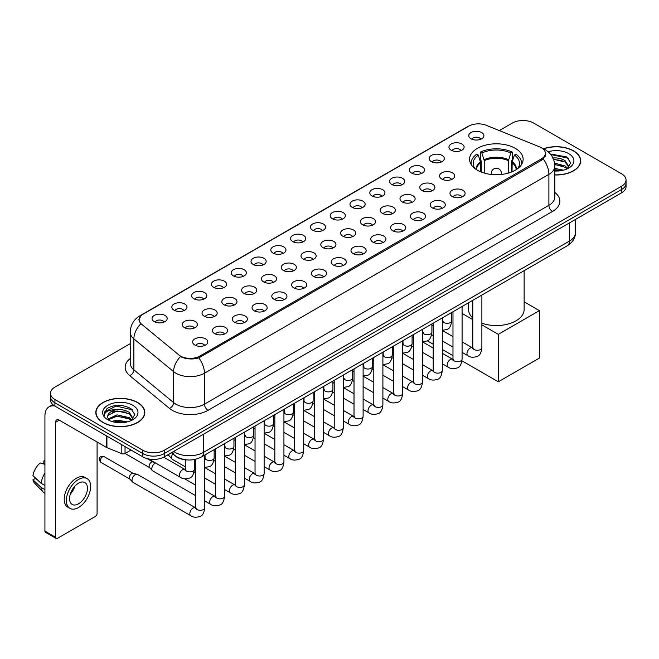 <?xml version="1.0" encoding="UTF-8"?>
<svg xmlns="http://www.w3.org/2000/svg" width="659" height="659" viewBox="0 0 659 659"><rect width="100%" height="100%" fill="white"/><g stroke="black" fill="none" stroke-linecap="round" stroke-linejoin="round"><path stroke-width="0.99" d="M515.28 148.341A26.78 15.462 0 0 0 486.095 144.988A26.78 15.462 0 0 0 469.562 159.272A26.78 15.462 0 0 0 477.404 170.203A26.78 15.462 0 0 0 506.59 173.556A26.78 15.462 0 0 0 523.122 159.272A26.78 15.462 0 0 0 515.28 148.341M451.176 150.194A7.578 4.374 180 0 1 449.677 148.959A7.578 4.374 180 0 1 452.181 143.522A7.578 4.374 180 0 1 461.893 144.008A7.578 4.374 180 0 1 463.401 148.959A7.578 4.374 180 0 1 451.176 150.194M460.971 150.647A4.547 2.628 0 0 0 459.751 149.371A4.547 2.628 0 0 0 455.27 148.703A4.547 2.628 0 0 0 452.099 150.647M431.381 161.628A7.578 4.374 180 0 1 429.882 160.384A7.578 4.374 180 0 1 432.386 154.947A7.578 4.374 180 0 1 442.098 155.433A7.578 4.374 180 0 1 443.606 160.384A7.578 4.374 180 0 1 431.381 161.628M441.176 162.081A4.547 2.628 0 0 0 439.957 160.796A4.547 2.628 0 0 0 435.475 160.137A4.547 2.628 0 0 0 432.304 162.081M411.587 173.053A7.578 4.374 180 0 1 410.087 171.818A7.578 4.374 180 0 1 412.592 166.373A7.578 4.374 180 0 1 422.304 166.867A7.578 4.374 180 0 1 423.811 171.818A7.578 4.374 180 0 1 411.587 173.053M421.381 173.506A4.547 2.628 0 0 0 420.162 172.23A4.547 2.628 0 0 0 415.681 171.562A4.547 2.628 0 0 0 412.509 173.506M391.792 184.479A7.578 4.374 180 0 1 390.293 183.243A7.578 4.374 180 0 1 392.797 177.806A7.578 4.374 180 0 1 402.509 178.292A7.578 4.374 180 0 1 404.016 183.243A7.578 4.374 180 0 1 391.792 184.479M401.586 184.932A4.547 2.628 0 0 0 400.367 183.655A4.547 2.628 0 0 0 395.886 182.988A4.547 2.628 0 0 0 392.715 184.932M371.997 195.912A7.578 4.374 180 0 1 370.498 194.669A7.578 4.374 180 0 1 373.002 189.232A7.578 4.374 180 0 1 382.714 189.718A7.578 4.374 180 0 1 384.222 194.669A7.578 4.374 180 0 1 371.997 195.912M381.792 196.366A4.547 2.628 0 0 0 380.572 195.08A4.547 2.628 0 0 0 376.091 194.421A4.547 2.628 0 0 0 372.92 196.366M352.203 207.338A7.578 4.374 180 0 1 350.703 206.102A7.578 4.374 180 0 1 353.208 200.657A7.578 4.374 180 0 1 362.92 201.152A7.578 4.374 180 0 1 364.427 206.102A7.578 4.374 180 0 1 352.203 207.338M361.997 207.791A4.547 2.628 0 0 0 360.778 206.514A4.547 2.628 0 0 0 356.297 205.847A4.547 2.628 0 0 0 353.125 207.791M332.408 218.763A7.578 4.374 180 0 1 330.909 217.528A7.578 4.374 180 0 1 333.413 212.091A7.578 4.374 180 0 1 343.133 212.577A7.578 4.374 180 0 1 344.632 217.528A7.578 4.374 180 0 1 332.408 218.763M342.202 219.216A4.547 2.628 0 0 0 340.983 217.94A4.547 2.628 0 0 0 336.502 217.272A4.547 2.628 0 0 0 333.33 219.216M312.613 230.197A7.578 4.374 180 0 1 311.114 228.953A7.578 4.374 180 0 1 313.618 223.516A7.578 4.374 180 0 1 323.338 224.002A7.578 4.374 180 0 1 324.838 228.953A7.578 4.374 180 0 1 312.613 230.197M322.408 230.65A4.547 2.628 0 0 0 321.188 229.365A4.547 2.628 0 0 0 316.707 228.706A4.547 2.628 0 0 0 313.536 230.65M292.818 241.622A7.578 4.374 180 0 1 291.319 240.387A7.578 4.374 180 0 1 293.823 234.942A7.578 4.374 180 0 1 303.544 235.436A7.578 4.374 180 0 1 305.043 240.387A7.578 4.374 180 0 1 292.818 241.622M302.613 242.075A4.547 2.628 0 0 0 301.394 240.799A4.547 2.628 0 0 0 296.912 240.131A4.547 2.628 0 0 0 293.741 242.075M273.024 253.048A7.578 4.374 180 0 1 271.524 251.812A7.578 4.374 180 0 1 274.037 246.375A7.578 4.374 180 0 1 283.749 246.861A7.578 4.374 180 0 1 285.248 251.812A7.578 4.374 180 0 1 273.024 253.048M282.818 253.501A4.547 2.628 0 0 0 281.599 252.224A4.547 2.628 0 0 0 277.118 251.557A4.547 2.628 0 0 0 273.946 253.501M253.229 264.481A7.578 4.374 180 0 1 251.73 263.238A7.578 4.374 180 0 1 254.242 257.801A7.578 4.374 180 0 1 263.954 258.287A7.578 4.374 180 0 1 265.453 263.238A7.578 4.374 180 0 1 253.229 264.481M263.032 264.934A4.547 2.628 0 0 0 261.804 263.658A4.547 2.628 0 0 0 257.323 262.99A4.547 2.628 0 0 0 254.152 264.934M233.434 275.907A7.578 4.374 180 0 1 231.935 274.671A7.578 4.374 180 0 1 234.447 269.234A7.578 4.374 180 0 1 244.159 269.72A7.578 4.374 180 0 1 245.659 274.671A7.578 4.374 180 0 1 233.434 275.907M243.237 276.36A4.547 2.628 0 0 0 242.01 275.083A4.547 2.628 0 0 0 237.528 274.416A4.547 2.628 0 0 0 234.357 276.36M213.64 287.332A7.578 4.374 180 0 1 212.14 286.097A7.578 4.374 180 0 1 214.653 280.66A7.578 4.374 180 0 1 224.365 281.146A7.578 4.374 180 0 1 225.864 286.097A7.578 4.374 180 0 1 213.64 287.332M223.442 287.785A4.547 2.628 0 0 0 222.215 286.508A4.547 2.628 0 0 0 217.742 285.841A4.547 2.628 0 0 0 214.562 287.785M193.845 298.766A7.578 4.374 180 0 1 192.346 297.522A7.578 4.374 180 0 1 194.858 292.085A7.578 4.374 180 0 1 204.57 292.571A7.578 4.374 180 0 1 206.069 297.522A7.578 4.374 180 0 1 193.845 298.766M203.647 299.219A4.547 2.628 0 0 0 202.42 297.942A4.547 2.628 0 0 0 197.947 297.275A4.547 2.628 0 0 0 194.767 299.219M174.05 310.191A7.578 4.374 180 0 1 172.551 308.956A7.578 4.374 180 0 1 175.063 303.519A7.578 4.374 180 0 1 184.775 304.005A7.578 4.374 180 0 1 186.275 308.956A7.578 4.374 180 0 1 174.05 310.191M183.853 310.644A4.547 2.628 0 0 0 182.625 309.368A4.547 2.628 0 0 0 178.152 308.7A4.547 2.628 0 0 0 174.981 310.644M154.255 321.617A7.578 4.374 180 0 1 152.756 320.381A7.578 4.374 180 0 1 155.269 314.944A7.578 4.374 180 0 1 164.981 315.43A7.578 4.374 180 0 1 166.48 320.381A7.578 4.374 180 0 1 154.255 321.617M164.058 322.078A4.547 2.628 0 0 0 162.831 320.793A4.547 2.628 0 0 0 158.358 320.126A4.547 2.628 0 0 0 155.186 322.078M470.971 138.769A7.578 4.374 180 0 1 469.472 137.533A7.578 4.374 180 0 1 471.976 132.088A7.578 4.374 180 0 1 481.688 132.583A7.578 4.374 180 0 1 483.195 137.533A7.578 4.374 180 0 1 470.971 138.769M480.765 139.222A4.547 2.628 0 0 0 479.546 137.945A4.547 2.628 0 0 0 475.065 137.278A4.547 2.628 0 0 0 471.893 139.222M441.777 179.059A7.578 4.374 180 0 1 440.278 177.815A7.578 4.374 180 0 1 442.79 172.378A7.578 4.374 180 0 1 452.502 172.864A7.578 4.374 180 0 1 454.002 177.815A7.578 4.374 180 0 1 441.777 179.059M451.58 179.512A4.547 2.628 0 0 0 450.352 178.227A4.547 2.628 0 0 0 445.871 177.568A4.547 2.628 0 0 0 442.7 179.512M421.982 190.484A7.578 4.374 180 0 1 420.483 189.248A7.578 4.374 180 0 1 422.996 183.803A7.578 4.374 180 0 1 432.708 184.298A7.578 4.374 180 0 1 434.207 189.248A7.578 4.374 180 0 1 421.982 190.484M431.785 190.937A4.547 2.628 0 0 0 430.558 189.66A4.547 2.628 0 0 0 426.076 188.993A4.547 2.628 0 0 0 422.905 190.937M402.188 201.909A7.578 4.374 180 0 1 400.688 200.674A7.578 4.374 180 0 1 403.201 195.237A7.578 4.374 180 0 1 412.913 195.723A7.578 4.374 180 0 1 414.412 200.674A7.578 4.374 180 0 1 402.188 201.909M411.99 202.362A4.547 2.628 0 0 0 410.763 201.086A4.547 2.628 0 0 0 406.29 200.418A4.547 2.628 0 0 0 403.11 202.362M382.393 213.343A7.578 4.374 180 0 1 380.894 212.099A7.578 4.374 180 0 1 383.406 206.662A7.578 4.374 180 0 1 393.118 207.148A7.578 4.374 180 0 1 394.617 212.099A7.578 4.374 180 0 1 382.393 213.343M392.196 213.796A4.547 2.628 0 0 0 390.968 212.519A4.547 2.628 0 0 0 386.495 211.852A4.547 2.628 0 0 0 383.316 213.796M362.598 224.768A7.578 4.374 180 0 1 361.099 223.533A7.578 4.374 180 0 1 363.611 218.096A7.578 4.374 180 0 1 373.323 218.582A7.578 4.374 180 0 1 374.823 223.533A7.578 4.374 180 0 1 362.598 224.768M372.401 225.221A4.547 2.628 0 0 0 371.174 223.945A4.547 2.628 0 0 0 366.701 223.277A4.547 2.628 0 0 0 363.529 225.221M342.804 236.194A7.578 4.374 180 0 1 341.304 234.958A7.578 4.374 180 0 1 343.817 229.521A7.578 4.374 180 0 1 353.529 230.007A7.578 4.374 180 0 1 355.028 234.958A7.578 4.374 180 0 1 342.804 236.194M352.606 236.647A4.547 2.628 0 0 0 351.379 235.37A4.547 2.628 0 0 0 346.906 234.703A4.547 2.628 0 0 0 343.734 236.647M323.009 247.627A7.578 4.374 180 0 1 321.51 246.384A7.578 4.374 180 0 1 324.022 240.947A7.578 4.374 180 0 1 333.734 241.433A7.578 4.374 180 0 1 335.233 246.384A7.578 4.374 180 0 1 323.009 247.627M332.811 248.081A4.547 2.628 0 0 0 331.584 246.804A4.547 2.628 0 0 0 327.111 246.137A4.547 2.628 0 0 0 323.94 248.081M303.222 259.053A7.578 4.374 180 0 1 301.715 257.817A7.578 4.374 180 0 1 304.227 252.381A7.578 4.374 180 0 1 313.939 252.867A7.578 4.374 180 0 1 315.439 257.817A7.578 4.374 180 0 1 303.222 259.053M313.017 259.506A4.547 2.628 0 0 0 311.798 258.229A4.547 2.628 0 0 0 307.316 257.562A4.547 2.628 0 0 0 304.145 259.506M283.428 270.478A7.578 4.374 180 0 1 281.92 269.243A7.578 4.374 180 0 1 284.433 263.806A7.578 4.374 180 0 1 294.145 264.292A7.578 4.374 180 0 1 295.644 269.243A7.578 4.374 180 0 1 283.428 270.478M293.222 270.94A4.547 2.628 0 0 0 292.003 269.655A4.547 2.628 0 0 0 287.522 268.987A4.547 2.628 0 0 0 284.35 270.94M263.633 281.912A7.578 4.374 180 0 1 262.125 280.676A7.578 4.374 180 0 1 264.638 275.231A7.578 4.374 180 0 1 274.35 275.726A7.578 4.374 180 0 1 275.849 280.676A7.578 4.374 180 0 1 263.633 281.912M273.427 282.365A4.547 2.628 0 0 0 272.208 281.088A4.547 2.628 0 0 0 267.727 280.421A4.547 2.628 0 0 0 264.556 282.365M243.838 293.337A7.578 4.374 180 0 1 242.331 292.102A7.578 4.374 180 0 1 244.843 286.665A7.578 4.374 180 0 1 254.555 287.151A7.578 4.374 180 0 1 256.054 292.102A7.578 4.374 180 0 1 243.838 293.337M253.633 293.79A4.547 2.628 0 0 0 252.413 292.514A4.547 2.628 0 0 0 247.932 291.846A4.547 2.628 0 0 0 244.761 293.79M224.044 304.763A7.578 4.374 180 0 1 222.536 303.527A7.578 4.374 180 0 1 225.048 298.09A7.578 4.374 180 0 1 234.761 298.576A7.578 4.374 180 0 1 236.26 303.527A7.578 4.374 180 0 1 224.044 304.763M233.838 305.224A4.547 2.628 0 0 0 232.619 303.939A4.547 2.628 0 0 0 228.138 303.28A4.547 2.628 0 0 0 224.966 305.224M204.249 316.196A7.578 4.374 180 0 1 202.741 314.961A7.578 4.374 180 0 1 205.254 309.516A7.578 4.374 180 0 1 214.966 310.01A7.578 4.374 180 0 1 216.465 314.961A7.578 4.374 180 0 1 204.249 316.196M214.043 316.649A4.547 2.628 0 0 0 212.824 315.373A4.547 2.628 0 0 0 208.343 314.705A4.547 2.628 0 0 0 205.171 316.649M184.454 327.622A7.578 4.374 180 0 1 182.947 326.386A7.578 4.374 180 0 1 185.459 320.949A7.578 4.374 180 0 1 195.171 321.435A7.578 4.374 180 0 1 196.67 326.386A7.578 4.374 180 0 1 184.454 327.622M194.248 328.075A4.547 2.628 0 0 0 193.029 326.798A4.547 2.628 0 0 0 188.548 326.131A4.547 2.628 0 0 0 185.377 328.075M452.181 196.489A7.578 4.374 180 0 1 450.674 195.245A7.578 4.374 180 0 1 453.186 189.808A7.578 4.374 180 0 1 462.898 190.294A7.578 4.374 180 0 1 464.397 195.245A7.578 4.374 180 0 1 452.181 196.489M461.975 196.942A4.547 2.628 0 0 0 460.756 195.665A4.547 2.628 0 0 0 456.275 194.998A4.547 2.628 0 0 0 453.104 196.942M432.386 207.915A7.578 4.374 180 0 1 430.879 206.679A7.578 4.374 180 0 1 433.391 201.242A7.578 4.374 180 0 1 443.103 201.728A7.578 4.374 180 0 1 444.603 206.679A7.578 4.374 180 0 1 432.386 207.915M442.181 208.368A4.547 2.628 0 0 0 440.962 207.091A4.547 2.628 0 0 0 436.48 206.424A4.547 2.628 0 0 0 433.309 208.368M412.592 219.34A7.578 4.374 180 0 1 411.084 218.104A7.578 4.374 180 0 1 413.597 212.668A7.578 4.374 180 0 1 423.309 213.154A7.578 4.374 180 0 1 424.808 218.104A7.578 4.374 180 0 1 412.592 219.34M422.386 219.801A4.547 2.628 0 0 0 421.167 218.516A4.547 2.628 0 0 0 416.686 217.849A4.547 2.628 0 0 0 413.514 219.801M392.797 230.774A7.578 4.374 180 0 1 391.289 229.538A7.578 4.374 180 0 1 393.802 224.093A7.578 4.374 180 0 1 403.514 224.587A7.578 4.374 180 0 1 405.013 229.538A7.578 4.374 180 0 1 392.797 230.774M402.591 231.227A4.547 2.628 0 0 0 401.372 229.95A4.547 2.628 0 0 0 396.891 229.283A4.547 2.628 0 0 0 393.72 231.227M373.002 242.199A7.578 4.374 180 0 1 371.495 240.963A7.578 4.374 180 0 1 374.007 235.527A7.578 4.374 180 0 1 383.719 236.013A7.578 4.374 180 0 1 385.218 240.963A7.578 4.374 180 0 1 373.002 242.199M382.797 242.652A4.547 2.628 0 0 0 381.577 241.375A4.547 2.628 0 0 0 377.096 240.708A4.547 2.628 0 0 0 373.925 242.652M353.208 253.624A7.578 4.374 180 0 1 351.7 252.389A7.578 4.374 180 0 1 354.212 246.952A7.578 4.374 180 0 1 363.925 247.438A7.578 4.374 180 0 1 365.432 252.389A7.578 4.374 180 0 1 353.208 253.624M363.002 254.086A4.547 2.628 0 0 0 361.783 252.801A4.547 2.628 0 0 0 357.302 252.142A4.547 2.628 0 0 0 354.13 254.086M333.413 265.058A7.578 4.374 180 0 1 331.905 263.822A7.578 4.374 180 0 1 334.418 258.377A7.578 4.374 180 0 1 344.13 258.872A7.578 4.374 180 0 1 345.637 263.822A7.578 4.374 180 0 1 333.413 265.058M343.207 265.511A4.547 2.628 0 0 0 341.988 264.234A4.547 2.628 0 0 0 337.507 263.567A4.547 2.628 0 0 0 334.335 265.511M313.618 276.483A7.578 4.374 180 0 1 312.111 275.248A7.578 4.374 180 0 1 314.623 269.811A7.578 4.374 180 0 1 324.335 270.297A7.578 4.374 180 0 1 325.843 275.248A7.578 4.374 180 0 1 313.618 276.483M323.412 276.937A4.547 2.628 0 0 0 322.193 275.66A4.547 2.628 0 0 0 317.712 274.992A4.547 2.628 0 0 0 314.541 276.937M293.823 287.917A7.578 4.374 180 0 1 292.316 286.673A7.578 4.374 180 0 1 294.828 281.236A7.578 4.374 180 0 1 304.54 281.722A7.578 4.374 180 0 1 306.048 286.673A7.578 4.374 180 0 1 293.823 287.917M303.618 288.37A4.547 2.628 0 0 0 302.399 287.085A4.547 2.628 0 0 0 297.917 286.426A4.547 2.628 0 0 0 294.746 288.37M274.029 299.343A7.578 4.374 180 0 1 272.521 298.107A7.578 4.374 180 0 1 275.034 292.662A7.578 4.374 180 0 1 284.746 293.156A7.578 4.374 180 0 1 286.253 298.107A7.578 4.374 180 0 1 274.029 299.343M283.823 299.796A4.547 2.628 0 0 0 282.604 298.519A4.547 2.628 0 0 0 278.123 297.852A4.547 2.628 0 0 0 274.951 299.796M254.234 310.768A7.578 4.374 180 0 1 252.727 309.532A7.578 4.374 180 0 1 255.239 304.096A7.578 4.374 180 0 1 264.951 304.582A7.578 4.374 180 0 1 266.458 309.532A7.578 4.374 180 0 1 254.234 310.768M264.028 311.221A4.547 2.628 0 0 0 262.809 309.944A4.547 2.628 0 0 0 258.328 309.277A4.547 2.628 0 0 0 255.157 311.221M234.439 322.202A7.578 4.374 180 0 1 232.932 320.958A7.578 4.374 180 0 1 235.444 315.521A7.578 4.374 180 0 1 245.156 316.007A7.578 4.374 180 0 1 246.664 320.958A7.578 4.374 180 0 1 234.439 322.202M244.234 322.655A4.547 2.628 0 0 0 243.014 321.37A4.547 2.628 0 0 0 238.533 320.711A4.547 2.628 0 0 0 235.362 322.655M214.645 333.627A7.578 4.374 180 0 1 213.137 332.391A7.578 4.374 180 0 1 215.65 326.946A7.578 4.374 180 0 1 225.362 327.441A7.578 4.374 180 0 1 226.869 332.391A7.578 4.374 180 0 1 214.645 333.627M224.439 334.08A4.547 2.628 0 0 0 223.22 332.803A4.547 2.628 0 0 0 218.739 332.136A4.547 2.628 0 0 0 215.567 334.08M194.85 345.052A7.578 4.374 180 0 1 193.342 343.817A7.578 4.374 180 0 1 195.855 338.38A7.578 4.374 180 0 1 205.567 338.866A7.578 4.374 180 0 1 207.074 343.817A7.578 4.374 180 0 1 194.85 345.052M204.644 345.505A4.547 2.628 0 0 0 203.425 344.229A4.547 2.628 0 0 0 198.944 343.561A4.547 2.628 0 0 0 195.772 345.505M539.573 146.858A13.641 7.875 180 0 1 541.393 147.74A13.641 7.875 180 0 1 545.388 153.308A13.641 7.875 180 0 1 541.393 158.885L199.817 356.091A13.641 7.875 180 0 1 178.993 355.036L141.619 324.22A13.641 7.875 180 0 1 139.148 319.706A13.641 7.875 180 0 1 143.143 314.137L468.722 126.166A13.641 7.875 180 0 1 486.194 125.284L539.573 146.858M186.975 459.916A15.157 8.748 180 0 1 175.615 456.209L171.406 452.741M554.82 174.964A24.507 14.152 0 0 0 580.727 160.845A24.507 14.152 0 0 0 573.552 150.837A24.507 14.152 0 0 0 543.362 148.794M137.649 402.509A24.507 14.152 0 0 0 110.934 399.436A24.507 14.152 0 0 0 95.81 412.509A24.507 14.152 0 0 0 102.985 422.518A24.507 14.152 0 0 0 129.691 425.582A24.507 14.152 0 0 0 144.823 412.509A24.507 14.152 0 0 0 137.649 402.509M545.924 153.885L543.255 159.017L541.929 159.989L198.812 357.878C193.112 359.517 187.502 359.312 181.991 357.269L180.517 356.552A17.686 11.829 129.5 0 0 173.614 371.651L133.884 338.899A20.215 11.673 180 0 1 130.227 332.202L130.227 363.142A20.215 11.673 0 0 0 133.884 369.839L173.614 402.6A20.215 11.673 0 0 0 175.879 404.156A20.215 11.673 0 0 0 204.463 404.156L548.898 205.295A20.215 11.673 0 0 0 554.82 197.041L554.82 166.101A20.215 11.673 180 0 1 548.898 174.355A17.686 10.214 -120 0 0 543.255 159.017M130.227 343.668L54.928 387.138A15.157 8.748 0 0 0 50.488 393.324L50.488 399.931A15.157 8.748 0 0 0 54.928 406.117L142.822 456.86L142.822 453.565A15.157 8.748 0 0 0 164.264 453.565L621.61 189.512A15.157 8.748 0 0 0 626.05 183.326A15.157 8.748 0 0 1 621.61 189.512L164.264 453.565A15.157 8.748 0 0 1 142.822 453.565L54.928 402.814L142.822 453.565L142.822 450.262A15.157 8.748 0 0 0 164.264 450.262L621.61 186.217A15.157 8.748 0 0 0 626.05 180.022A15.157 8.748 0 0 0 621.61 173.836L533.716 123.093A15.157 8.748 0 0 0 512.274 123.093L499.308 130.581M50.488 396.627A15.157 8.748 0 0 0 54.928 402.814A15.157 8.748 0 0 1 50.488 396.627M554.82 192.42A25.264 14.589 180 0 1 552.473 211.481L208.03 410.343A25.264 14.589 180 0 1 172.304 410.343A25.264 14.589 180 0 1 169.47 408.399L129.741 375.638A5.05 3.377 -50.5 0 0 133.884 369.839L133.884 338.899A17.686 11.829 129.5 0 1 140.738 323.849L138.802 319.697L141.298 315.447M50.488 393.324A15.157 8.748 0 0 0 54.928 399.511L142.822 450.262M142.822 456.86A15.157 8.748 0 0 0 164.264 456.86L621.61 192.815A15.157 8.748 0 0 0 626.05 186.629L626.05 180.022M554.82 174.824A24.251 14.004 0 0 0 580.48 160.845A24.251 14.004 0 0 0 573.371 150.936A24.251 14.004 0 0 0 543.576 148.893M554.82 168.358L563.338 170.187M554.82 169.668L561.163 170.648M554.581 163.119L565.158 165.969L567.753 168.449M554.746 164.429L565.158 167.279L567.078 168.902M552.25 158.045C557.094 157.534 561.402 158.432 565.158 160.73L568.857 166.546L568.766 167.51M553.502 159.231L565.158 162.04L568.816 167.205M554.82 171.019A17.686 10.214 0 0 0 568.733 168.061A17.686 10.214 0 0 0 568.725 153.621A17.686 10.214 0 0 0 548.107 151.768M567.292 168.803L570.686 162.831L566.806 156.949L550.364 154.025M550.8 154.552L568.371 158.193M553.609 159.519L562.053 160.475M554.771 164.725L562.053 165.714M554.82 169.964L560.974 170.681M103.166 422.411A24.251 14.004 0 0 0 129.601 425.45A24.251 14.004 0 0 0 144.568 412.509A24.251 14.004 0 0 0 137.467 402.608A24.251 14.004 0 0 0 111.033 399.576A24.251 14.004 0 0 0 96.057 412.509A24.251 14.004 0 0 0 103.166 422.411M111.692 421.422L117.047 420.113L127.426 421.859M113.785 421.999L117.047 421.422L125.251 422.312M131.38 420.475L134.782 414.495L130.902 408.613C122.59 404.321 114.666 404.272 107.12 408.465L104.204 413.803L104.484 415.516C104.649 411.669 108.603 409.741 116.338 409.717A12.636 7.29 0 0 0 107.681 416.636A12.636 7.29 0 0 0 108.298 418.885L117.047 414.873L129.246 417.633L131.849 420.113M108.719 419.577L117.047 416.183L129.246 418.951L131.166 420.574M116.338 409.717C121.19 409.206 125.49 410.096 129.246 412.394L132.945 418.218L132.863 419.182M107.689 416.776L108.117 415.228L117.047 410.944L129.246 413.704L132.904 418.869M108.298 418.885L109.806 420.722M132.821 405.293A17.686 10.214 0 0 0 107.812 405.293A17.686 10.214 0 0 0 107.812 419.734A17.686 10.214 0 0 0 132.821 419.734A17.686 10.214 0 0 0 132.821 405.293M104.213 413.918L104.756 411.76L116.149 406.059L132.459 409.865M112.236 412.023L116.149 411.298L126.149 412.147M112.236 417.262L116.149 416.537L126.149 417.386M114.122 422.073L125.062 422.345M480.658 171.81L480.658 162.707L478.286 155.038A23.139 13.361 0 0 0 474.488 167.806A23.139 13.361 0 0 0 475.073 168.671M481.251 172.048L481.251 160.878L480.353 160.359L480.353 152.105A25.264 14.589 0 0 1 512.331 152.105L510.824 152.979A23.139 13.361 0 0 0 481.861 152.979L484.233 160.648L484.233 173.062M508.443 173.062L508.443 160.648L510.824 152.979M481.877 323.198A27.793 16.047 0 0 0 509.951 323.478A27.793 16.047 0 0 0 524.136 309.491L524.136 270.668M512.331 152.105L512.331 160.359L511.433 160.878L511.433 172.048M478.286 155.038L476.778 154.165A25.264 14.589 0 0 0 471.078 163.399A25.264 14.589 0 0 0 471.152 164.519M481.861 152.979L480.353 152.105M468.549 302.753L468.549 309.491A27.793 16.047 0 0 0 472.783 318.009M521.533 164.519A25.264 14.589 0 0 0 521.607 163.399A25.264 14.589 0 0 0 515.898 154.165L514.391 155.038L512.183 161.735L512.018 171.81M517.603 168.671A23.139 13.361 0 0 0 518.188 167.806A23.139 13.361 0 0 0 514.391 155.038M498.303 381.8L498.303 334.352L539.391 310.628L539.391 358.076L498.303 381.8L461.975 360.819M452.988 355.638L442.288 349.459M433.194 344.204L427.312 340.81M498.303 334.352L481.877 324.871M472.783 319.615L462.083 313.437M524.136 301.814L539.391 310.628M185.261 466.811L172.526 459.463A4.547 2.628 -60 0 1 172.164 459.166A4.547 2.628 -60 0 1 171.587 457.379A4.547 2.628 -60 0 1 172.749 453.845M169.585 456.308A3.287 1.895 -60 0 1 169.322 456.094A3.287 1.895 -60 0 1 168.91 454.801A3.287 1.895 -60 0 1 168.968 454.142M195.657 495.675L152.74 470.888A4.547 2.628 -60 0 1 152.369 470.592A4.547 2.628 -60 0 1 151.792 468.804A4.547 2.628 -60 0 1 155.013 463.236A4.547 2.628 -60 0 1 155.549 462.98M149.791 467.733A3.287 1.895 -60 0 1 149.527 467.519A3.287 1.895 -60 0 1 149.115 466.226A3.287 1.895 -60 0 1 151.438 462.206A3.287 1.895 -60 0 1 152.764 461.918L154.321 462.272M204.76 455.056L204.76 507.652C204.133 512.933 202.494 515.882 199.85 516.499C196.094 517.661 193.071 517.406 190.789 515.717L132.945 482.322A4.547 2.628 -60 0 1 132.574 482.026A4.547 2.628 -60 0 1 131.998 480.238A4.547 2.628 -60 0 1 135.219 474.669A4.547 2.628 -60 0 1 137.047 474.274A4.547 2.628 -60 0 1 137.492 474.439L196.258 508.204M129.996 479.159A3.287 1.895 -60 0 1 129.732 478.953A3.287 1.895 -60 0 1 129.321 477.66A3.287 1.895 -60 0 1 131.643 473.632A3.287 1.895 -60 0 1 132.97 473.351L137.047 474.274M125.045 446.596L125.045 453.507L131.034 450.056M54.755 406.018A20.215 11.673 -120 0 0 49.112 406.768A20.215 11.673 -120 0 0 44.927 416.018L44.927 531.129L55.644 537.316L55.644 422.205A5.05 2.916 60 0 1 56.69 419.89A5.05 2.916 60 0 1 59.219 420.145L106.585 447.486L106.585 435.937M55.644 537.316A2.529 1.458 120 0 0 56.163 538.469L45.446 532.283A2.529 1.458 -60 0 1 44.927 531.129M56.163 538.469A2.529 1.458 120 0 0 57.432 538.345L95.308 516.483A2.529 1.458 120 0 0 97.087 513.386L97.087 442.008M125.045 453.507A2.529 1.458 180 0 1 121.816 453.672L106.923 447.65A2.529 1.458 180 0 1 106.585 447.486M78.512 503.814A12.636 7.29 120 0 0 86.766 492.685A12.636 7.29 120 0 0 84.83 482.561A12.636 7.29 120 0 0 78.512 483.187A12.636 7.29 120 0 0 70.258 494.316A12.636 7.29 120 0 0 72.193 504.44A12.636 7.29 120 0 0 78.512 503.814M70.348 494.019A12.636 7.29 120 0 0 74.879 486.169M44.927 461.226L43.856 460.905L43.856 463.442L44.927 464.06M87.103 478.623L84.962 477.388A17.183 9.918 120 0 0 76.37 478.236A17.183 9.918 120 0 0 65.142 493.377A17.183 9.918 120 0 0 67.778 507.142L69.92 508.377A17.183 9.918 120 0 0 78.512 507.529A17.183 9.918 120 0 0 89.731 492.388A17.183 9.918 120 0 0 87.103 478.623A17.183 9.918 120 0 0 78.512 479.472A17.183 9.918 120 0 0 67.284 494.612A17.183 9.918 120 0 0 69.92 508.377M44.927 473.038A16.673 9.63 120 0 0 41.13 483.311L32.95 475.658A13.139 7.587 120 0 1 40.281 462.964L44.927 464.373M44.927 485.502L41.13 483.311M37.374 479.801L35.149 478.516L32.95 479.785L41.13 487.438L44.927 489.629M41.13 487.438A16.673 9.63 120 0 0 43.189 492.1A16.673 9.63 120 0 0 44.45 493.089L44.927 493.36M44.927 460.6A13.139 7.587 120 0 0 43.856 460.905M32.95 479.785A13.139 7.587 120 0 0 34.507 483.055L43.189 492.1M199.817 356.091L199.817 357.483M541.393 158.885L541.393 160.302M208.03 410.343A5.05 2.916 60 0 1 204.463 404.156L204.463 373.216A20.215 11.673 180 0 1 175.879 373.216A20.215 11.673 180 0 1 173.614 371.651L173.614 402.6A5.05 3.377 -50.5 0 1 169.47 408.399M554.82 166.101C554.474 158.835 551.286 153.382 545.24 149.75L542.686 148.514A17.686 8.279 112 0 0 542.448 148.423M198.812 357.878A17.686 10.214 60 0 1 204.463 373.216L548.898 174.355L548.898 205.295A5.05 2.916 60 0 0 552.473 211.481M141.644 315.167A17.686 10.214 -120 0 0 139.807 315.85C133.761 319.483 130.564 324.936 130.227 332.202M139.807 315.85L467.239 126.816A17.686 10.214 60 0 1 468.574 126.248M129.741 375.638A25.264 14.589 180 0 1 130.227 358.521M164.264 450.262L164.264 456.86M621.61 186.217L621.61 192.815M54.928 399.511L54.928 406.117M173.622 451.456A20.215 11.673 0 0 0 174.981 452.321A20.215 11.673 0 0 0 203.565 452.321L569.442 241.087A20.215 11.673 0 0 0 575.365 232.833C575.513 237.85 572.844 242.141 567.35 245.716L201.473 456.951A10.107 5.832 60 0 0 203.565 452.321L203.565 434.174M569.442 222.931L569.442 241.087A10.107 5.832 60 0 1 567.35 245.716M172.806 451.934A10.107 6.763 129.5 0 0 174.569 455.221L171.497 452.684M480.658 162.707A19.811 11.434 0 0 0 476.531 169.676M508.443 160.648A19.811 11.434 0 0 0 484.233 160.648M480.493 161.735A20.042 11.574 0 0 0 476.333 169.552M508.616 159.676A20.042 11.574 0 0 0 484.068 159.676M516.343 169.552A20.042 11.574 0 0 0 512.183 161.735M516.145 169.676A19.811 11.434 0 0 0 512.018 162.707M491.738 174.503A5.05 2.916 180 0 1 491.284 173.301L491.284 174.454M501.392 174.454L501.392 173.301A5.05 2.916 180 0 1 500.939 174.503M481.877 295.059L481.877 347.655A4.547 2.628 180 0 1 480.337 349.624A4.547 2.628 180 0 1 474.118 349.509A4.547 2.628 180 0 1 472.783 347.655L472.635 348.636L473.047 348.298M481.877 347.655C481.259 352.936 479.62 355.885 476.976 356.503C473.22 357.664 470.196 357.409 467.915 355.72A4.547 2.628 -60 0 1 467.215 352.079A4.547 2.628 -60 0 1 470.188 348.067A4.547 2.628 -60 0 1 470.386 347.96A4.547 2.628 -60 0 1 472.462 347.845L473.384 348.207M462.083 306.484L462.083 359.081A4.547 2.628 180 0 1 460.542 361.05A4.547 2.628 180 0 1 454.323 360.943A4.547 2.628 180 0 1 452.988 359.081L452.84 360.069L453.252 359.732M462.083 359.081C461.465 364.361 459.825 367.318 457.181 367.936C453.425 369.098 450.402 368.834 448.12 367.145A4.547 2.628 -60 0 1 447.42 363.504A4.547 2.628 -60 0 1 450.394 359.493A4.547 2.628 -60 0 1 450.591 359.386A4.547 2.628 -60 0 1 452.667 359.27L453.59 359.633M442.288 317.918L442.288 370.515A4.547 2.628 180 0 1 440.747 372.483A4.547 2.628 180 0 1 434.528 372.368A4.547 2.628 180 0 1 433.194 370.515L433.045 371.495L433.457 371.157M442.288 370.515C441.67 375.795 440.031 378.744 437.387 379.362C433.63 380.523 430.607 380.259 428.325 378.579A4.547 2.628 -60 0 1 427.625 374.93A4.547 2.628 -60 0 1 430.599 370.926A4.547 2.628 -60 0 1 430.797 370.819A4.547 2.628 -60 0 1 432.872 370.704L433.795 371.066M422.493 329.343L422.493 381.94A4.547 2.628 180 0 1 420.953 383.909A4.547 2.628 180 0 1 414.733 383.793A4.547 2.628 180 0 1 413.399 381.94L413.251 382.92L413.663 382.582M422.493 381.94C421.875 387.22 420.236 390.169 417.592 390.787C413.836 391.948 410.812 391.693 408.531 390.004A4.547 2.628 -60 0 1 407.83 386.363A4.547 2.628 -60 0 1 410.804 382.352A4.547 2.628 -60 0 1 411.002 382.245A4.547 2.628 -60 0 1 413.078 382.129L414 382.492M402.698 340.777L402.698 393.365A4.547 2.628 180 0 1 401.158 395.342A4.547 2.628 180 0 1 394.939 395.227A4.547 2.628 180 0 1 393.604 393.365L393.456 394.354L393.868 394.016M402.698 393.365C402.081 398.654 400.441 401.603 397.797 402.221C394.041 403.382 391.018 403.119 388.736 401.43A4.547 2.628 -60 0 1 388.036 397.789A4.547 2.628 -60 0 1 391.009 393.785A4.547 2.628 -60 0 1 391.207 393.67A4.547 2.628 -60 0 1 393.283 393.555L394.206 393.917M382.904 352.203L382.904 404.799A4.547 2.628 180 0 1 381.363 406.768A4.547 2.628 180 0 1 375.144 406.652A4.547 2.628 180 0 1 373.81 404.799L373.661 405.779L374.073 405.442M382.904 404.799C382.286 410.079 380.647 413.028 378.002 413.646C374.246 414.808 371.223 414.544 368.941 412.863A4.547 2.628 -60 0 1 368.241 409.214A4.547 2.628 -60 0 1 371.215 405.211A4.547 2.628 -60 0 1 371.412 405.104A4.547 2.628 -60 0 1 373.488 404.988L374.411 405.351M363.109 363.628L363.109 416.224A4.547 2.628 180 0 1 361.569 418.193A4.547 2.628 180 0 1 355.349 418.086A4.547 2.628 180 0 1 354.015 416.224L353.875 417.205L354.278 416.875M363.109 416.224C362.491 421.505 360.852 424.454 358.208 425.071C354.451 426.241 351.428 425.978 349.146 424.289A4.547 2.628 -60 0 1 348.446 420.648A4.547 2.628 -60 0 1 351.42 416.636A4.547 2.628 -60 0 1 351.618 416.529A4.547 2.628 -60 0 1 353.694 416.414L354.616 416.776M343.314 375.062L343.314 427.65A4.547 2.628 180 0 1 341.774 429.627A4.547 2.628 180 0 1 335.555 429.511A4.547 2.628 180 0 1 334.22 427.65L334.08 428.638L334.484 428.301M343.314 427.65C342.696 432.938 341.057 435.887 338.413 436.505C334.657 437.667 331.634 437.403 329.352 435.714A4.547 2.628 -60 0 1 328.652 432.073A4.547 2.628 -60 0 1 331.625 428.07A4.547 2.628 -60 0 1 331.823 427.955A4.547 2.628 -60 0 1 333.899 427.839L334.821 428.21M323.52 386.487L323.52 439.083A4.547 2.628 180 0 1 321.979 441.052A4.547 2.628 180 0 1 315.76 440.937A4.547 2.628 180 0 1 314.425 439.083L314.285 440.064L314.689 439.726M323.52 439.083C322.902 444.364 321.262 447.313 318.618 447.931C314.862 449.092 311.839 448.828 309.557 447.148A4.547 2.628 -60 0 1 308.857 443.499A4.547 2.628 -60 0 1 311.831 439.495A4.547 2.628 -60 0 1 312.028 439.388A4.547 2.628 -60 0 1 314.104 439.273L315.027 439.635M303.725 397.912L303.725 450.509A4.547 2.628 180 0 1 302.184 452.478A4.547 2.628 180 0 1 295.965 452.371A4.547 2.628 180 0 1 294.631 450.509L294.491 451.489L294.894 451.16M303.725 450.509C303.107 455.789 301.468 458.738 298.824 459.356C295.067 460.526 292.044 460.262 289.762 458.573A4.547 2.628 -60 0 1 289.062 454.932A4.547 2.628 -60 0 1 292.036 450.921A4.547 2.628 -60 0 1 292.234 450.814A4.547 2.628 -60 0 1 294.309 450.698L295.232 451.061M283.93 409.346L283.93 461.943A4.547 2.628 180 0 1 282.39 463.911A4.547 2.628 180 0 1 276.17 463.796A4.547 2.628 180 0 1 274.836 461.943L274.696 462.923L275.1 462.585M283.93 461.943C283.312 467.223 281.673 470.172 279.029 470.79C275.273 471.951 272.249 471.687 269.968 469.999A4.547 2.628 -60 0 1 269.267 466.358A4.547 2.628 -60 0 1 272.241 462.354A4.547 2.628 -60 0 1 272.439 462.239A4.547 2.628 -60 0 1 274.515 462.124L275.437 462.494M264.135 420.772L264.135 473.368A4.547 2.628 180 0 1 262.603 475.337A4.547 2.628 180 0 1 256.376 475.221A4.547 2.628 180 0 1 255.041 473.368L254.901 474.348L255.305 474.01M264.135 473.368C263.518 478.648 261.878 481.597 259.234 482.215C255.478 483.376 252.455 483.113 250.173 481.432A4.547 2.628 -60 0 1 249.473 477.783A4.547 2.628 -60 0 1 252.446 473.78A4.547 2.628 -60 0 1 252.644 473.673A4.547 2.628 -60 0 1 254.72 473.557L255.643 473.92M244.349 432.197L244.349 484.793A4.547 2.628 180 0 1 242.809 486.762A4.547 2.628 180 0 1 236.581 486.655A4.547 2.628 180 0 1 235.247 484.793L235.106 485.774L235.51 485.444M244.349 484.793C243.723 490.074 242.084 493.023 239.439 493.64C235.683 494.81 232.66 494.547 230.378 492.858A4.547 2.628 -60 0 1 229.678 489.217A4.547 2.628 -60 0 1 232.652 485.205A4.547 2.628 -60 0 1 232.849 485.098A4.547 2.628 -60 0 1 234.925 484.983L235.848 485.345M224.554 443.631L224.554 496.227A4.547 2.628 180 0 1 223.014 498.196A4.547 2.628 180 0 1 216.786 498.08A4.547 2.628 180 0 1 215.452 496.227L215.312 497.207L215.715 496.87M224.554 496.227C223.928 501.507 222.289 504.456 219.645 505.074C215.888 506.236 212.865 505.972 210.583 504.292A4.547 2.628 -60 0 1 209.883 500.642A4.547 2.628 -60 0 1 212.857 496.639A4.547 2.628 -60 0 1 213.055 496.524A4.547 2.628 -60 0 1 215.131 496.408L216.053 496.779M102.557 456.844A3.287 1.895 -60 0 1 104.196 456.679L100.918 456.679A3.287 1.895 60 0 1 102.557 456.844A3.287 1.895 -60 0 0 100.415 459.735A3.287 1.895 -60 0 0 100.918 462.371L129.856 479.077M204.76 507.652A4.547 2.628 180 0 1 203.219 509.621A4.547 2.628 180 0 1 196.992 509.506A4.547 2.628 180 0 1 195.657 507.652L195.517 508.633L195.921 508.295M190.789 515.717A4.547 2.628 -60 0 1 190.089 512.068A4.547 2.628 -60 0 1 193.062 508.064A4.547 2.628 -60 0 1 193.268 507.957A4.547 2.628 -60 0 1 195.336 507.842M451.687 312.49L451.687 320.694A4.547 2.628 180 0 1 450.146 322.663A4.547 2.628 180 0 1 443.927 322.548A4.547 2.628 180 0 1 442.593 320.694L442.593 317.745M431.892 323.923L431.892 332.12A4.547 2.628 180 0 1 430.352 334.088A4.547 2.628 180 0 1 424.132 333.981A4.547 2.628 180 0 1 422.798 332.12L422.798 329.171M412.097 335.349L412.097 343.553A4.547 2.628 180 0 1 410.557 345.522A4.547 2.628 180 0 1 404.338 345.407A4.547 2.628 180 0 1 403.003 343.553L403.003 340.596M392.303 346.774L392.303 354.979A4.547 2.628 180 0 1 390.762 356.947A4.547 2.628 180 0 1 384.543 356.832A4.547 2.628 180 0 1 383.208 354.979L383.208 352.03M372.508 358.208L372.508 366.404A4.547 2.628 180 0 1 370.968 368.373A4.547 2.628 180 0 1 364.748 368.266A4.547 2.628 180 0 1 363.414 366.404L363.414 363.455M352.713 369.633L352.713 377.838A4.547 2.628 180 0 1 351.173 379.806A4.547 2.628 180 0 1 344.954 379.691A4.547 2.628 180 0 1 343.619 377.838L343.619 374.88M332.919 381.059L332.919 389.263A4.547 2.628 180 0 1 331.378 391.232A4.547 2.628 180 0 1 325.159 391.116A4.547 2.628 180 0 1 323.824 389.263L323.824 386.314M313.124 392.492L313.124 400.688A4.547 2.628 180 0 1 311.583 402.657A4.547 2.628 180 0 1 305.364 402.55A4.547 2.628 180 0 1 304.03 400.688L304.03 397.739M293.329 403.918L293.329 412.122A4.547 2.628 180 0 1 291.789 414.091A4.547 2.628 180 0 1 285.569 413.976A4.547 2.628 180 0 1 284.235 412.122L284.235 409.165M273.534 415.343L273.534 423.548A4.547 2.628 180 0 1 271.994 425.516A4.547 2.628 180 0 1 265.775 425.401A4.547 2.628 180 0 1 264.44 423.548L264.44 420.599M253.74 426.777L253.74 434.973A4.547 2.628 180 0 1 252.199 436.95A4.547 2.628 180 0 1 245.98 436.835A4.547 2.628 180 0 1 244.646 434.973L244.646 432.024M233.945 438.202L233.945 446.407A4.547 2.628 180 0 1 232.405 448.375A4.547 2.628 180 0 1 226.185 448.26A4.547 2.628 180 0 1 224.851 446.407L224.851 443.449M214.15 449.627L214.15 457.832A4.547 2.628 180 0 1 212.61 459.801A4.547 2.628 180 0 1 206.391 459.694A4.547 2.628 180 0 1 205.056 457.832L205.056 454.883M194.356 459.537L194.356 469.257A4.547 2.628 180 0 1 192.815 471.234A4.547 2.628 180 0 1 186.596 471.119A4.547 2.628 180 0 1 185.261 469.257L185.261 459.793M148.539 458.936L180.393 477.322A4.547 2.628 -60 0 1 179.693 473.681A4.547 2.628 -60 0 1 182.667 469.678A4.547 2.628 -60 0 1 182.864 469.562A4.547 2.628 -60 0 1 184.94 469.447L163.687 457.181M55.644 422.205L59.219 420.145M106.923 436.134L106.923 447.65M121.816 453.672L121.816 444.734M139.148 319.706L139.148 321.46M545.388 153.308L545.388 156.208M467.239 126.816L470.477 125.309M201.473 456.951C193.342 461.036 185.212 461.036 177.073 456.951L174.569 455.221M575.365 232.833L575.365 219.513M580.48 162.872L580.48 160.845M144.568 414.536L144.568 412.509M96.057 414.536L96.057 412.509M471.078 164.404L471.078 163.399M521.607 164.404L521.607 163.399M501.392 173.301A5.05 5.05 0 0 0 493.813 168.926A5.05 5.05 0 0 0 491.284 173.301M467.915 355.72L462.083 352.359M452.988 347.104L442.288 340.925M433.194 335.678L431.62 334.772M472.783 300.315L472.783 347.655M472.462 347.845L462.083 341.856M452.988 336.601L442.288 330.423M448.12 367.145L442.288 363.784M433.194 358.537L422.493 352.359M413.399 347.104L411.826 346.197M452.988 311.74L452.988 359.081M452.667 359.27L442.288 353.282M433.194 348.034L422.493 341.856M428.325 378.579L422.493 375.21M413.399 369.963L402.698 363.784M393.604 358.537L392.031 357.623M433.194 323.165L433.194 370.515M432.872 370.704L422.493 364.707M413.399 359.46L402.698 353.282M408.531 390.004L402.698 386.644M393.604 381.388L382.904 375.21M373.81 369.963L372.236 369.056M413.399 334.599L413.399 381.94M413.078 382.129L402.698 376.141M393.604 370.885L382.904 364.707M388.736 401.43L382.904 398.069M373.81 392.822L363.109 386.644M354.015 381.388L352.441 380.482M393.604 346.024L393.604 393.365M393.283 393.555L382.904 387.566M373.81 382.319L363.109 376.141M368.941 412.863L363.109 409.494M354.015 404.247L343.314 398.069M334.22 392.822L332.647 391.907M373.81 357.45L373.81 404.799M373.488 404.988L363.109 398.992M354.015 393.744L343.314 387.566M349.146 424.289L343.314 420.928M334.22 415.672L323.52 409.494M314.425 404.247L312.852 403.341M354.015 368.883L354.015 416.224M353.694 416.414L343.314 410.425M334.22 405.17L323.52 398.992M329.352 435.714L323.52 432.353M314.425 427.106L303.725 420.928M294.631 415.672L293.057 414.766M334.22 380.309L334.22 427.65M333.899 427.839L323.52 421.851M314.425 416.603L303.725 410.425M309.557 447.148L303.725 443.779M294.631 438.532L283.93 432.353M274.836 427.106L273.263 426.192M314.425 391.734L314.425 439.083M314.104 439.273L303.725 433.276M294.631 428.029L283.93 421.851M289.762 458.573L283.93 455.212M274.836 449.957L264.135 443.779M255.041 438.532L253.468 437.625M294.631 403.168L294.631 450.509M294.309 450.698L283.93 444.71M274.836 439.454L264.135 433.276M269.968 469.999L264.135 466.638M255.041 461.391L244.349 455.212M235.247 449.957L233.673 449.051M274.836 414.593L274.836 461.943M274.515 462.124L264.135 456.135M255.041 450.888L244.349 444.71M250.173 481.432L244.349 478.063M235.247 472.816L224.554 466.638M215.452 461.391L213.878 460.476M255.041 426.019L255.041 473.368M254.72 473.557L244.349 467.56M235.247 462.313L224.554 456.135M230.378 492.858L224.554 489.497M215.452 484.241L204.76 478.063M195.657 472.816L194.084 471.91M167.411 455.048L169.445 456.217M235.247 437.452L235.247 484.793M234.925 484.983L224.554 478.994M215.452 473.739L204.76 467.56M169.322 456.094L172.164 459.166M210.583 504.292L204.76 500.922M125.103 453.483L149.651 467.651M215.452 448.878L215.452 496.227M215.131 496.408L204.76 490.42M195.657 485.172L184.685 478.829M149.527 467.519L152.369 470.592M147.114 458.598L152.929 461.959M195.657 459.249L195.657 507.652M129.732 478.953L132.574 482.026M104.196 456.679L133.134 473.384M100.918 462.371C98.611 459.504 98.611 457.61 100.918 456.679M443.194 321.246L442.271 320.884M442.288 330.299L446.777 329.541C449.43 328.923 451.061 325.974 451.687 320.694M433.194 326.147L431.892 325.398M442.856 321.337L442.444 321.674L442.593 320.694M423.399 332.671L422.477 332.309M422.493 341.724L426.983 340.975C429.635 340.349 431.266 337.4 431.892 332.12M413.399 337.573L412.097 336.823M423.062 332.77L422.65 333.108L422.798 332.12M403.605 344.105L402.682 343.734M402.698 353.15L407.188 352.4C409.84 351.782 411.471 348.833 412.097 343.553M393.604 349.006L392.303 348.249M403.267 344.196L402.855 344.533L403.003 343.553M383.81 355.531L382.887 355.168M382.904 364.584L387.401 363.826C390.046 363.208 391.677 360.259 392.303 354.979M373.81 360.432L372.508 359.682M383.472 355.621L383.06 355.959L383.208 354.979M364.015 366.956L363.093 366.593M363.109 376.009L367.607 375.259C370.251 374.642 371.882 371.684 372.508 366.404M354.015 371.857L352.713 371.108M363.677 367.055L363.266 367.392L363.414 366.404M344.22 378.39L343.298 378.019M343.314 387.434L347.812 386.685C350.456 386.067 352.087 383.118 352.713 377.838M334.22 383.291L332.919 382.533M343.883 378.48L343.471 378.818L343.619 377.838M324.426 389.815L323.503 389.453M323.52 398.868L328.017 398.11C330.661 397.492 332.301 394.543 332.919 389.263M314.425 394.716L313.124 393.967M324.088 389.906L323.676 390.243L323.824 389.263M304.631 401.24L303.708 400.878M303.725 410.293L308.223 409.544C310.867 408.926 312.506 405.969 313.124 400.688M294.631 406.142L293.329 405.392M304.293 401.339L303.881 401.677L304.03 400.688M284.836 412.674L283.914 412.312M283.93 421.727L288.428 420.969C291.072 420.351 292.711 417.402 293.329 412.122M274.836 417.575L273.534 416.817M284.499 412.765L284.087 413.102L284.235 412.122M265.042 424.099L264.119 423.737M264.135 433.152L268.633 432.395C271.277 431.777 272.917 428.828 273.534 423.548M255.041 429.001L253.74 428.251M264.704 424.198L264.292 424.528L264.44 423.548M245.247 435.525L244.324 435.162M244.349 444.578L248.838 443.828C251.483 443.21 253.122 440.261 253.74 434.973M235.247 440.426L233.945 439.677M244.909 435.624L244.497 435.961L244.646 434.973M225.452 446.959L224.53 446.596M224.554 456.012L229.044 455.254C231.688 454.636 233.327 451.687 233.945 446.407M215.452 451.86L214.15 451.102M225.114 447.049L224.703 447.387L224.851 446.407M205.657 458.384L204.735 458.021M204.76 467.437L209.249 466.679C211.893 466.061 213.532 463.112 214.15 457.832M195.657 463.285L194.356 462.536M205.32 458.483L204.908 458.812L205.056 457.832M185.863 469.818L184.94 469.447M180.393 477.322C182.634 479.002 185.649 479.266 189.454 478.113C192.098 477.495 193.738 474.546 194.356 469.257M185.525 469.908L185.113 470.246L185.261 469.257M49.112 406.768L52.844 404.61"/></g></svg>
